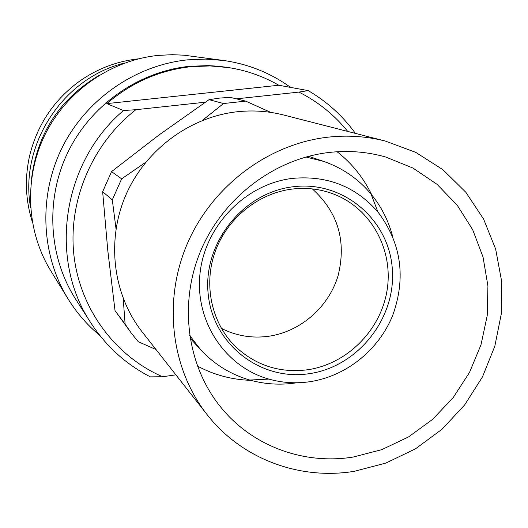 <?xml version="1.0" encoding="UTF-8"?>
<svg xmlns="http://www.w3.org/2000/svg" width="528" height="528" viewBox="0 0 528 528"><rect width="100%" height="100%" fill="white"/><g stroke="black" fill="none" stroke-linecap="round" stroke-linejoin="round"><path stroke-width="0.79" d="M295.456 382.972C279.959 385.202 264.739 384.226 249.797 380.041C230.729 374.524 214.375 364.445 200.732 349.8L189.578 335.346M309.784 381.724C295.871 383.724 282.216 382.846 268.825 379.084C224.987 366.828 194.535 320.984 200.059 273.068C205.253 225.146 245.995 183.691 292.73 178.358C327.294 175.322 355.674 186.509 377.876 211.919C401.339 243.078 406.263 277.603 392.667 315.493C378.629 350.163 346.051 376.332 309.784 381.724M293.429 186.727C343.319 180.457 389.11 219.622 392.317 269.042C396.244 318.371 357.779 366.874 309.111 373.699C260.522 381.249 212.626 344.276 208.138 293.555C202.91 242.939 243.487 192.245 293.429 186.727M292.367 189.044C307.296 187.328 321.565 189.202 335.181 194.674C371.884 209.557 393.644 250.622 387.044 290.499C380.609 330.403 346.955 364.109 307.547 369.778C279.998 373.223 256.1 365.614 235.838 346.949C211.761 323.644 203.174 285.384 215.061 251.929C226.954 218.48 258.245 193.142 292.367 189.044M312.352 188.918C338.085 212.243 346.652 241.204 338.059 275.814C328.614 307.21 300.425 331.802 268.462 336.296C251.869 338.501 236.168 335.861 221.371 328.376M354.44 471.286C299.468 480.407 241.527 458.918 206.983 414.46C170.953 368.603 162.65 300.848 187.453 243.375C212.335 185.948 268.29 143.986 327.776 137.201C347.444 135.01 366.637 136.297 385.341 141.062L415.807 152.401L442.985 169.739L465.868 192.304L483.622 219.127L495.66 249.117L501.6 281.107L501.296 313.883L494.815 346.223L482.44 376.952L464.633 404.956L442.055 429.211L415.503 448.82L385.942 463.043L354.44 471.286M206.983 414.46L142.098 331.808C113.045 294.802 106.201 240.867 125.697 195.413C145.266 149.998 189.625 116.972 237.277 111.745C253.037 110.062 268.462 111.137 283.549 114.979L385.341 141.062M337.121 151.754C352.037 163.449 363.594 177.857 371.798 194.977M328.99 152.473C348.506 150.269 367.462 151.807 385.856 157.073L412.969 168.062L437.032 184.325L457.169 205.161L472.679 229.713L483.034 257.004L487.925 285.998L487.219 315.619L480.995 344.777L469.511 372.431L453.189 397.591L432.617 419.357L408.527 436.933L381.77 449.658L353.298 457.024C304.616 464.977 253.466 446.721 221.846 408.487C187.341 367.198 178.332 304.768 200.442 251.434C222.611 198.132 274.058 158.849 328.99 152.473M202.184 120.536L223.535 103.534L209.068 99.653L219.661 98.083L230.307 97.363L245.705 101.125L270.732 112.385M191.176 66.653C159.614 70.151 131.492 82.474 106.801 103.613L123.486 110.537C62.218 162.281 48.16 259.222 90.895 322.945L75.623 299.138C48.431 256.687 45.091 199.28 67.973 152.084C90.968 104.947 138.547 71.59 189.308 66.33L208.177 65.604L218.896 66.284L228.954 67.637L210.157 65.927L191.176 66.653M175.87 374.834L162.525 376.741L150.401 376.873C125.981 364.333 106.148 346.355 90.895 322.945M99.911 335.564C87.351 325.149 76.725 312.919 68.039 298.868C40.9 254.694 38.287 195.71 62.251 147.411C86.354 99.178 135.353 65.221 187.519 59.855L205.61 59.09L223.562 60.469C248.312 64.027 270.653 73.003 290.598 87.397M68.039 298.868L50.734 270.739C26.169 230.743 23.753 177.573 45.296 134.112C66.964 90.724 111.085 60.199 158.242 55.394L172.26 54.688L183.909 55.189L223.562 60.469M31.528 178.913C37.217 133.432 59.73 98.927 99.066 75.392M30.584 207.55C19.087 144.962 62.977 77.689 124.892 62.984M32.281 221.727C25.476 200.099 24.605 178.068 29.66 155.621C36.96 125.908 52.741 101.726 76.996 83.068C95.495 69.399 116.015 61.314 138.547 58.832M236.372 98.848L298.934 92.09C318.067 101.779 334.336 114.886 347.741 131.426M162.525 376.741C114.873 355.951 79.807 308.702 73.854 254.621C68.046 200.554 92.301 143.596 135.894 109.699L205.319 102.201M106.801 103.613L278.797 85.246L308.2 90.605C326.977 101.62 342.718 115.883 355.417 133.393M308.2 90.605L298.934 92.09M278.797 85.246C263.373 76.355 246.761 70.481 228.954 67.637M135.894 109.699L123.486 110.537M156.017 349.543L138.237 341.682L131.366 333.227L115.031 310.662L125.123 324.126L123.196 298.485M116.021 228.769L112.299 199.861L102.643 191.71L107.771 250.351L115.031 310.662M209.068 99.653L159.119 134.891L111.56 171.613L121.631 178.847L145.715 162.287M102.643 191.71L111.56 171.613M131.366 333.227L125.123 324.126M223.535 103.534L245.705 101.125M112.299 199.861L121.631 178.847M250.873 380.345C231.898 379.731 214.051 374.959 197.34 366.023M305.917 157.014L323.644 161.396C342.54 167.977 358.36 178.886 371.092 194.119C381.229 206.468 388.37 220.433 392.515 236.023M200.732 349.8L190.007 338.111M268.825 379.084L249.797 380.041M377.876 211.919L371.092 194.119M323.644 161.396L308.623 156.288"/></g></svg>
